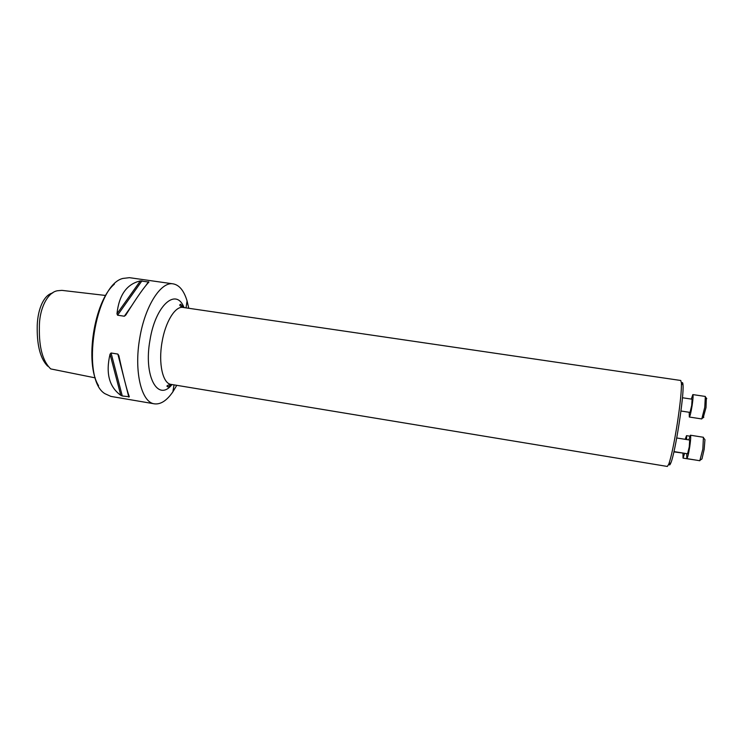 <?xml version="1.0" encoding="UTF-8"?>
<svg xmlns="http://www.w3.org/2000/svg" width="744" height="744" viewBox="0 0 744 744"><rect width="100%" height="100%" fill="white"/><g stroke="black" fill="none" stroke-linecap="round" stroke-linejoin="round"><path stroke-width="1.12" d="M681.597 383.29C682.388 381.923 682.862 382.518 683.02 385.076C684.136 395.799 675.226 452.891 670.902 462.768C669.963 465.158 669.33 465.577 669.005 464.033M52.694 292.959C43.106 295.08 36.977 311.364 37.2 328.69C37.2 346.658 40.706 359.157 47.737 366.215M105.704 295.48L61.892 290.365L58.562 290.662C48.407 290.941 39.116 307.96 39.376 327.472C38.948 347.411 42.724 361.221 50.713 368.912L95.251 377.878M188.781 308.286L187.07 300.929C183.982 290.718 179.36 285.026 173.185 283.864C161.03 281.279 145.006 305.914 139.779 337.943C133.771 371.423 141.481 402.653 154.464 403.843C160.695 404.606 166.833 400.598 172.887 391.818L176.756 385.327M154.464 403.843L110.903 396.403L104.867 393.65C80.352 379.04 95.037 284.906 122.844 278.451L129.428 277.67L173.185 283.864M117.561 315.205L116.975 313.791C118.994 294.996 126.805 284.022 140.393 280.888L148.902 282.088C144.438 286.57 136.729 297.572 125.764 315.112L124.341 316.228L117.561 315.205L141.974 280.804M122.276 395.975L120.807 395.334C109.154 386.908 105.564 373.19 110.038 354.191L111.07 352.991L117.85 354.079L118.826 355.604C123.29 376.129 126.778 389.856 129.317 396.775L122.276 395.975L111.07 352.991M98.552 385.662C84.388 363.332 94.097 301.088 114.39 284.143M667.331 466.451L668.763 464.2C671.33 456.816 674.231 442.913 677.459 422.48C680.314 403.388 681.634 390.247 681.42 383.067L680.741 380.482L183.024 307.439C175.333 305.812 165.335 321.827 162.025 342.212C158.221 363.5 162.815 383.616 171.018 384.378L667.331 466.451M682.443 397.752L692.106 399.203L691.697 405.545L690.023 412.399L680.955 411.014M689.242 412.278L689.307 417.021C690.041 416.37 690.99 412.492 692.153 405.368C693.092 398.84 693.324 395.25 692.841 394.59L691.316 399.091M689.307 417.021L701.778 418.946L704.763 407.284L705.331 396.45L692.841 394.59M706.316 398.096L706.019 407.545L703.229 417.663M683.987 453.217L673.906 451.896M686.675 439.555L686.517 435.649L685.196 439.323M682.973 453.366L683.048 458.127L684.629 453.319M683.048 458.127L695.714 460.062M676.733 437.974L689.679 440.039L689.26 446.921L687.558 453.793L673.971 451.589M686.703 453.654L686.824 458.611C687.577 458.006 688.544 454.11 689.716 446.921C690.73 439.881 690.962 435.984 690.432 435.221L688.823 439.899M686.824 458.611L699.816 460.731L702.857 449.032L703.424 437.277L690.432 435.221M704.447 439.016L704.949 439.648L704.177 449.264L701.973 458.946L701.304 459.392M116.975 313.791L140.393 280.888M124.341 316.228L131.716 305.719M146.038 285.287L148.53 281.734M120.807 395.334L110.038 354.191M128.824 397.091L125.429 383.755M124.155 378.77L117.85 354.079M172.022 384.546C157.942 402.383 143.322 376.371 149.99 340.073C155.533 304.966 176.319 287.212 184.028 307.588M186.047 307.886L187.07 300.929M174.031 384.871L172.887 391.818M171.762 384.499C168.953 386.601 167.595 387.336 167.688 386.694C166.042 386.062 167.149 385.29 171.018 384.378M183.024 307.439C179.853 306.091 179.034 305.021 180.56 304.222L183.768 307.551M683.02 385.076L681.42 383.067M670.902 462.768L668.763 464.2M706.763 398.654L705.61 397.203M703.815 417.272L702.271 418.305M686.517 435.649L689.837 436.179M704.949 439.648L703.74 438.132M701.973 458.946L700.374 460.006"/></g></svg>
